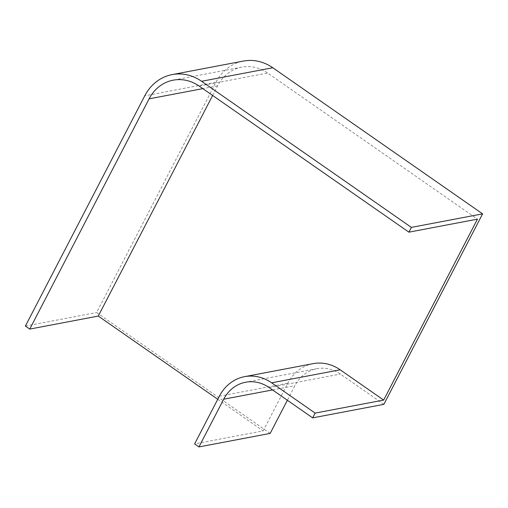 <?xml version="1.0" encoding="UTF-8"?>
<svg xmlns="http://www.w3.org/2000/svg" width="508" height="508" viewBox="0 0 508 508"><rect width="100%" height="100%" fill="white"/><g stroke="black" fill="none" stroke-linecap="round" stroke-linejoin="round"><path stroke-width="0.38" stroke-dasharray="2.54 1.91" d="M270.173 433.407L96.609 312.534L215.957 82.29A47.288 41.472 79.2 0 1 243.37 61.068M383.864 404.343L340.385 374.066A37.827 33.179 -100.8 0 0 316.833 368.713A37.827 33.179 -100.8 0 0 294.907 385.686L287.357 400.253M25.4 326.06L96.609 312.534M217.748 399.275L263.144 430.886L194.615 443.903M212.63 95.466L217.627 85.827A41.612 36.493 79.2 0 1 241.751 67.151A41.612 36.493 79.2 0 1 267.653 73.038L477.45 219.145M313.099 363.645A43.504 38.151 -100.8 0 0 287.877 383.172L263.144 430.886M215.957 82.29L144.748 95.815M272.548 389.934L294.907 385.686M269.176 387.591L340.385 374.066M217.627 85.827L202.832 88.64M219.348 396.183L287.877 383.172M199.123 86.055L267.653 73.038M316.833 368.713L245.624 382.238M241.751 67.151L173.215 80.169"/><path stroke-width="0.76" d="M408.915 232.162L199.123 86.055A41.612 36.493 -100.8 0 0 173.215 80.169A41.612 36.493 -100.8 0 0 149.098 98.844L29.75 329.089L25.4 326.06L144.748 95.815A47.288 41.472 79.2 0 1 172.161 74.593L243.37 61.068A47.288 41.472 79.2 0 1 272.802 67.755L482.6 213.862L383.864 404.343L312.655 417.868L315.131 413.099L383.661 400.082L477.45 219.145L408.915 232.162L411.391 227.387L482.6 213.862M287.357 400.253L270.173 433.407L198.965 446.932L194.615 443.903L219.348 396.183A43.504 38.151 79.2 0 1 244.564 376.663A43.504 38.151 79.2 0 1 271.647 382.816L315.131 413.099M172.161 74.593A47.288 41.472 79.2 0 1 201.593 81.28L272.802 67.755M29.75 329.089L98.279 316.071L217.748 399.275M198.965 446.932L223.698 399.212A37.827 33.179 79.2 0 1 245.624 382.238A37.827 33.179 79.2 0 1 269.176 387.591L312.655 417.868M411.391 227.387L201.593 81.28M98.279 316.071L212.63 95.466M383.661 400.082L340.176 369.799A43.504 38.151 -100.8 0 0 313.099 363.645L244.564 376.663M223.698 399.212L272.548 389.934M202.832 88.64L149.098 98.844M340.176 369.799L271.647 382.816"/></g></svg>
